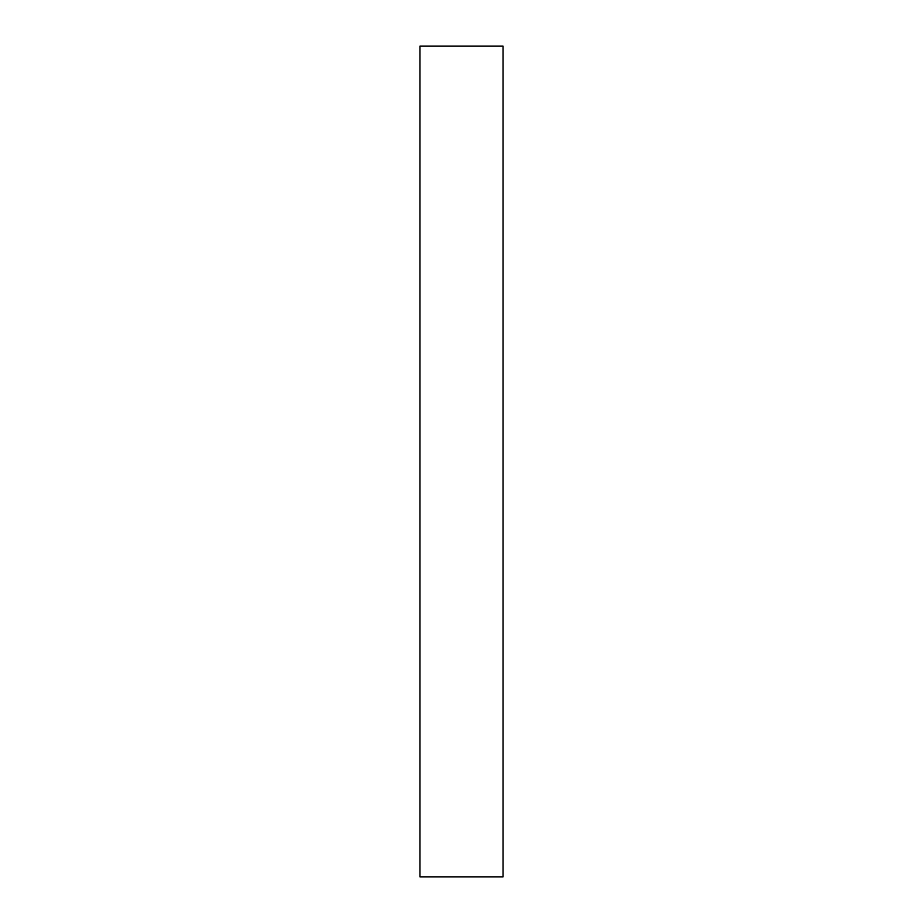 <?xml version="1.0" encoding="UTF-8"?>
<svg xmlns="http://www.w3.org/2000/svg" width="923" height="923" viewBox="0 0 923 923"><rect width="100%" height="100%" fill="white"/><g stroke="black" fill="none" stroke-linecap="round" stroke-linejoin="round"><path stroke-width="1.38" d="M503.035 46.15L503.035 876.85L419.965 876.85L419.965 46.15L503.035 46.15"/></g></svg>
